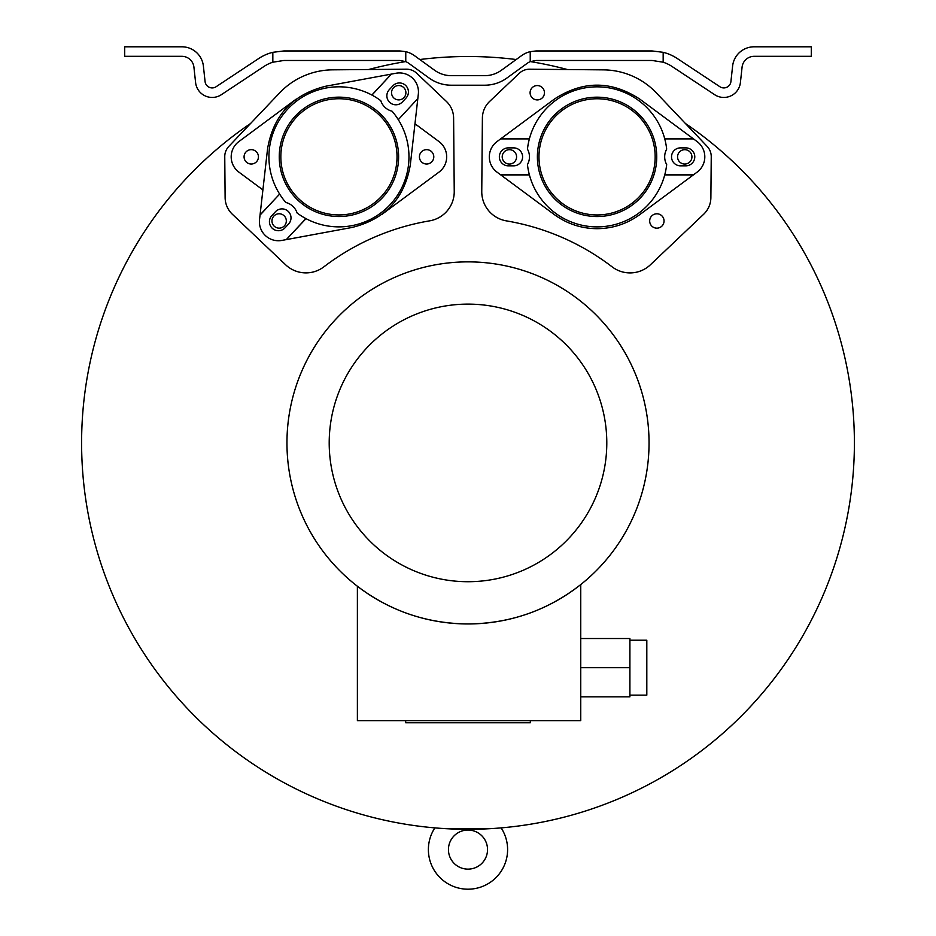 <?xml version="1.0" encoding="UTF-8"?>
<svg xmlns="http://www.w3.org/2000/svg" width="936" height="936" viewBox="0 0 936 936"><rect width="100%" height="100%" fill="white"/><g stroke="black" fill="none" stroke-linecap="round" stroke-linejoin="round"><path stroke-width="1.4" d="M580.753 584.567L580.753 720.638L357.388 720.638L357.388 586.24C389.961 611.009 426.839 623.575 468 623.961C510.143 623.552 547.735 610.424 580.753 584.567M580.753 638.527L580.753 696.829L629.905 696.829L629.905 638.527L580.753 638.527M368.597 69.521A386.392 386.392 0 0 1 405.627 61.589M685.398 123.482A386.392 386.392 0 0 1 468 829.308A386.392 386.392 0 0 1 250.544 123.517M530.373 61.589A386.392 386.392 0 0 1 567.485 69.545M272.832 62.209L272.832 52.311A45.595 45.595 0 0 0 258.71 58.523L216.111 86.732A7.137 7.137 0 0 1 205.078 81.549L203.393 66.093A21.633 21.633 0 0 0 181.876 46.8L124.699 46.8L124.699 56.324L181.876 56.324A12.109 12.109 0 0 1 193.916 67.123L195.601 82.59A16.661 16.661 0 0 0 221.364 94.676L263.975 66.468A36.059 36.059 0 0 1 272.832 62.209L283.877 60.477L399.918 60.477L405.768 61.636A15.292 15.292 0 0 1 408.892 63.391L429.027 77.981A38.025 38.025 0 0 0 451.339 85.211L484.661 85.211A38.025 38.025 0 0 0 506.973 77.981L527.108 63.391A15.292 15.292 0 0 1 530.232 61.636L536.082 60.477L652.123 60.477L663.168 62.209A36.059 36.059 0 0 1 672.025 66.468L714.636 94.676A16.661 16.661 0 0 0 740.399 82.59L742.084 67.123A12.109 12.109 0 0 1 754.123 56.324L811.301 56.324L811.301 46.8L754.123 46.8A21.633 21.633 0 0 0 732.607 66.093L730.922 81.549A7.137 7.137 0 0 1 719.889 86.732L677.29 58.523A45.595 45.595 0 0 0 663.168 52.311L663.168 62.209M468 261.869A181.046 181.046 0 0 1 649.046 442.915A181.046 181.046 0 0 1 468 623.961A181.046 181.046 0 0 1 286.954 442.915A181.046 181.046 0 0 1 468 261.869M434.854 827.892L439.698 828.278L434.854 827.892A39.616 39.616 0 0 0 467.988 889.2A39.616 39.616 0 0 0 501.134 827.892M449.233 828.851L486.427 828.875M467.988 830.045A19.539 19.539 0 0 0 448.449 849.584A19.539 19.539 0 0 0 467.988 869.135A19.539 19.539 0 0 0 487.527 849.584A19.539 19.539 0 0 0 467.988 830.045M467.988 829.308L486.205 828.886M496.267 828.278L494.653 828.395M419.808 59.53A386.392 386.392 0 0 1 516.192 59.53M630.057 272.914A29.554 29.554 0 0 1 612.097 266.83A239.803 239.803 0 0 0 506.388 220.873A29.554 29.554 0 0 1 481.759 191.47L482.391 118.065A23.213 23.213 0 0 1 489.633 101.427L519.304 73.265A14.765 14.765 0 0 1 529.589 69.217L603.404 69.861A73.921 73.921 0 0 1 656.37 92.886L707.183 146.437A14.765 14.765 0 0 1 711.243 156.686L710.88 197.625A23.213 23.213 0 0 1 703.65 214.262L650.391 264.794A29.554 29.554 0 0 1 630.057 272.914M537.276 99.918A7.184 7.184 0 0 1 530.689 89.879A7.184 7.184 0 0 1 544.46 92.734A7.184 7.184 0 0 1 537.276 99.918M656.861 228.162A7.184 7.184 0 0 1 650.274 218.111A7.184 7.184 0 0 1 664.045 220.978A7.184 7.184 0 0 1 656.861 228.162A7.184 7.184 0 0 0 663.448 223.844M664.759 174.81L693.494 174.81L639.826 214.578C627.073 223.833 612.823 228.536 597.063 228.688C581.314 228.536 567.064 223.833 554.311 214.578L500.631 174.81L529.378 174.81M597.063 226.886A70.036 70.036 0 0 1 527.459 164.572A15.842 15.842 0 0 0 527.459 149.152A70.036 70.036 0 0 1 666.678 149.152A15.842 15.842 0 0 0 666.678 164.572A70.036 70.036 0 0 1 597.063 226.886M597.063 216.544A59.682 59.682 0 0 1 537.381 156.862A59.682 59.682 0 0 1 597.063 97.18A59.682 59.682 0 0 1 656.744 156.862A59.682 59.682 0 0 1 597.063 216.544M684.742 164.046A7.184 7.184 0 0 1 677.559 156.862A7.184 7.184 0 0 1 684.742 149.678A7.184 7.184 0 0 1 691.926 156.862A7.184 7.184 0 0 1 684.742 164.046M509.395 164.046A7.184 7.184 0 0 1 502.211 156.862A7.184 7.184 0 0 1 509.395 149.678A7.184 7.184 0 0 1 516.578 156.862A7.184 7.184 0 0 1 509.395 164.046M597.063 214.952A58.102 58.102 0 0 1 538.972 156.862A58.102 58.102 0 0 1 597.063 98.76A58.102 58.102 0 0 1 655.165 156.862A58.102 58.102 0 0 1 597.063 214.952M305.943 272.891A29.554 29.554 0 0 1 285.609 264.771L232.35 214.239A23.213 23.213 0 0 1 225.12 197.601L224.757 156.663A14.765 14.765 0 0 1 228.817 146.414L279.63 92.875A73.921 73.921 0 0 1 332.596 69.837L406.411 69.194A14.765 14.765 0 0 1 416.695 73.242L446.367 101.404A23.213 23.213 0 0 1 453.609 118.041L454.241 191.704A29.554 29.554 0 0 1 429.612 220.849A239.803 239.803 0 0 0 323.903 266.818A29.554 29.554 0 0 1 305.943 272.891M279.139 228.138A7.184 7.184 0 0 1 271.955 220.954A7.184 7.184 0 0 1 285.726 218.088A7.184 7.184 0 0 1 279.139 228.138M398.724 99.895A7.184 7.184 0 0 1 391.54 92.722A7.184 7.184 0 0 1 405.311 89.856A7.184 7.184 0 0 1 398.724 99.895M402.41 101.93A8.974 8.974 0 0 1 389.715 102.375A8.974 8.974 0 0 1 389.282 89.68L392.874 85.819A8.974 8.974 0 0 1 405.569 85.375A8.974 8.974 0 0 1 406.013 98.069L402.41 101.93M426.605 164.022A7.184 7.184 0 0 1 419.422 156.839A7.184 7.184 0 0 1 426.605 149.655A7.184 7.184 0 0 1 433.789 156.839A7.184 7.184 0 0 1 426.605 164.022M371.861 95.027L391.388 74.096L325.88 86.206C292.804 94.337 273.37 115.186 267.567 148.742L259.529 219.586A19.012 19.012 0 0 0 281.876 240.423L286.299 239.604L305.896 218.591M284.989 227.857A8.974 8.974 0 0 1 272.294 228.302A8.974 8.974 0 0 1 271.849 215.608L275.453 211.747A8.974 8.974 0 0 1 288.148 211.302A8.974 8.974 0 0 1 288.592 223.996L284.989 227.857M338.937 226.875A70.036 70.036 0 0 1 297.098 212.999A15.842 15.842 0 0 0 285.819 202.48A70.036 70.036 0 0 1 380.765 100.667A15.842 15.842 0 0 0 392.044 111.185A70.036 70.036 0 0 1 338.937 226.875M251.257 164.022A7.184 7.184 0 0 1 244.074 156.839A7.184 7.184 0 0 1 251.257 149.655A7.184 7.184 0 0 1 258.441 156.839A7.184 7.184 0 0 1 251.257 164.022M338.937 216.52A59.682 59.682 0 0 1 283.409 134.959A59.682 59.682 0 0 1 379.63 113.186A59.682 59.682 0 0 1 338.937 216.52M338.937 214.929A58.102 58.102 0 0 1 280.835 156.839A58.102 58.102 0 0 1 338.937 98.736A58.102 58.102 0 0 1 397.028 156.839A58.102 58.102 0 0 1 338.937 214.929M468 304.118A138.797 138.797 0 0 1 606.797 442.915A138.797 138.797 0 0 1 468 581.712A138.797 138.797 0 0 1 329.203 442.915A138.797 138.797 0 0 1 468 304.118M405.768 61.636L405.768 51.655A24.827 24.827 0 0 1 414.484 55.669L434.608 70.258A28.525 28.525 0 0 0 451.339 75.676L484.661 75.676A28.525 28.525 0 0 0 501.392 70.258L521.516 55.669A24.827 24.827 0 0 1 530.232 51.655L536.082 50.953L652.123 50.953L663.168 52.311M272.832 52.311L283.877 50.953L399.918 50.953L405.768 51.655M530.232 51.655L530.232 61.636M392.044 111.185A15.842 15.842 0 0 1 385.035 107.394M391.388 74.096L371.966 95.086M260.056 214.929L279.63 194.091L260.032 215.116M306.002 218.65L286.299 239.604M398.291 119.679L417.83 98.561L398.291 119.679M391.564 74.061L395.986 73.242A19.012 19.012 0 0 1 418.334 94.091L417.83 98.561M262.899 189.903L238.891 172.119A19.012 19.012 0 0 1 238.891 141.558L296.174 99.122M417.807 98.748L410.307 164.935C404.492 198.49 385.059 219.34 351.983 227.471L286.486 239.581M414.976 123.774L438.984 141.558A19.012 19.012 0 0 1 438.984 172.119L381.689 214.555M513.618 165.836L508.342 165.836A8.974 8.974 0 0 1 499.356 156.862A8.974 8.974 0 0 1 508.342 147.876L513.618 147.876A8.974 8.974 0 0 1 522.592 156.862A8.974 8.974 0 0 1 513.618 165.836M671.533 156.862A8.974 8.974 0 0 1 680.519 147.876L685.795 147.876A8.974 8.974 0 0 1 694.781 156.862A8.974 8.974 0 0 1 685.795 165.836L680.519 165.836A8.974 8.974 0 0 1 671.533 156.862M500.631 174.81L497.016 172.142A19.012 19.012 0 0 1 497.016 141.582L500.783 138.785L529.402 138.785M500.631 138.902L529.378 138.902M500.783 174.927L529.402 174.927M693.354 174.927L664.724 174.927M500.783 138.785L554.311 99.146C582.812 80.496 611.313 80.496 639.826 99.146L693.494 138.902L664.759 138.902M693.354 138.785L664.724 138.785M693.494 138.902L697.109 141.582A19.012 19.012 0 0 1 697.109 172.142L693.494 174.81M467.953 829.308L441.382 828.395M530.326 720.638L530.326 722.756L405.674 722.756L405.674 720.638M580.753 667.684L629.905 667.684M629.905 640.212L646.811 640.212L646.811 695.144L629.905 695.144"/></g></svg>

